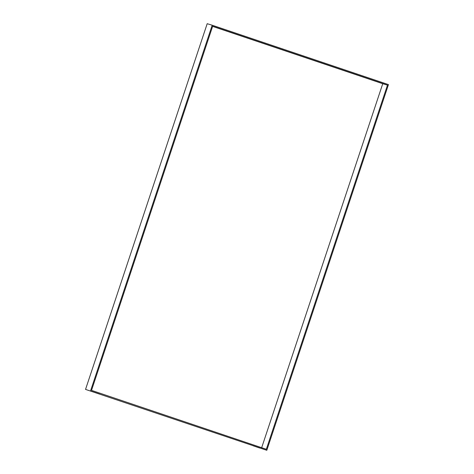 <?xml version="1.0" encoding="UTF-8"?>
<svg xmlns="http://www.w3.org/2000/svg" width="474" height="474" viewBox="0 0 474 474"><rect width="100%" height="100%" fill="white"/><g stroke="black" fill="none" stroke-linecap="round" stroke-linejoin="round"><path stroke-width="0.71" d="M212.607 26.384L382.749 83.708L261.666 447.699M266.809 450.3L85.539 389.403L207.191 23.7L212.186 25.205L388.461 84.597L266.809 450.3L85.539 389.403M266.335 449.269L91.523 390.369L212.66 26.236L387.471 85.136L266.335 449.269M259.634 448.001L253.051 445.761L259.651 447.942M91.174 391.24L99.57 394.024L91.192 391.186M90.534 390.908L212.186 25.205M381.025 83.08L374.442 80.841L381.043 83.021M212.625 26.337L220.961 29.104L212.642 26.283M382.749 83.708L387.471 85.136"/></g></svg>
